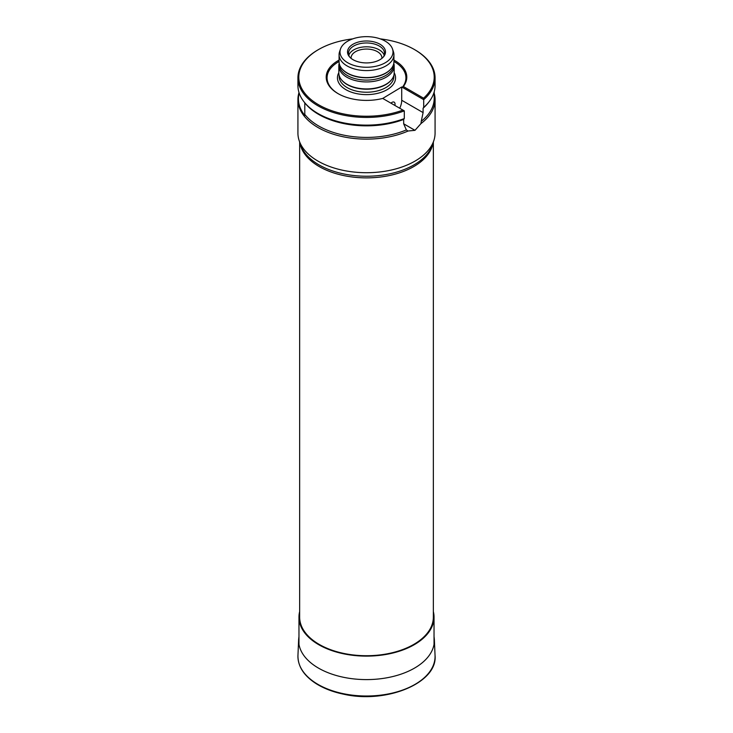 <?xml version="1.0" encoding="UTF-8"?>
<svg xmlns="http://www.w3.org/2000/svg" width="733" height="733" viewBox="0 0 733 733"><rect width="100%" height="100%" fill="white"/><g stroke="black" fill="none" stroke-linecap="round" stroke-linejoin="round"><path stroke-width="1.1" d="M299.65 142.046L299.65 617.122A66.85 38.602 0 0 0 319.231 644.417A66.85 38.602 0 0 0 392.082 652.782A66.85 38.602 0 0 0 433.35 617.122L433.35 142.046M299.009 92.541A68.572 39.591 0 0 0 297.928 99.541L297.928 133.131A68.572 39.591 0 0 0 299.174 140.635A68.572 39.591 0 0 0 408.125 164.586A68.572 39.591 0 0 0 414.988 161.123A68.572 39.591 0 0 0 433.826 140.635A68.572 39.591 0 0 0 435.072 133.131L435.072 99.541A68.572 39.591 0 0 0 434.211 93.302M297.928 99.541A68.572 39.591 0 0 0 336.108 135.028A68.572 39.591 0 0 0 408.125 130.996L414.97 130.337A68.572 39.591 180 0 0 414.997 130.327L420.98 123.575A68.572 39.591 0 0 0 435.072 99.541M299.174 93.036A68.068 39.298 0 0 0 304.791 115.429L304.791 114.412A67.711 39.096 0 0 0 406.348 129.933L407.374 130.593M420.98 123.575L421.246 121.33A67.711 39.096 0 0 0 434.211 98.332L434.211 91.781M304.791 114.412L304.791 102.84A67.711 39.096 0 0 0 403.672 119.433L403.672 123.813L406.348 129.933M423.097 108.218A67.711 39.096 0 0 0 428.31 102.712L429.089 101.704A68.572 39.591 180 0 1 423.711 107.366L423.097 108.218L423.097 112.607L401.721 100.265L401.721 86.97L382.736 98.433A40.288 23.254 0 0 1 338.014 93.595A40.288 23.254 0 0 1 339.077 60.106M421.246 121.33L423.097 112.607M304.791 102.84L304.791 102.831A68.068 39.298 180 0 1 304.36 102.29L303.911 101.704A68.572 39.591 180 0 1 297.928 85.541L297.928 77.845A68.572 39.591 0 0 0 334.019 112.708A68.572 39.591 0 0 0 404.295 110.875L382.736 98.433M303.911 101.704A68.572 39.591 180 0 0 404.295 118.572L403.672 119.433M423.711 107.366L423.711 99.661L402.344 87.328L403.37 86.521L423.573 98.185L423.711 99.661A68.572 39.591 0 0 0 435.072 77.845L435.072 85.541A68.572 39.591 180 0 1 429.089 101.704M351.089 58.356A15.43 8.906 180 0 1 351.07 57.962A15.43 8.906 180 0 1 355.587 51.667A15.43 8.906 180 0 1 372.401 49.734A15.43 8.906 180 0 1 381.93 57.962A15.43 8.906 180 0 1 381.911 58.356M399.723 108.237A13.716 7.916 120 0 0 401.721 100.265M390.973 103.188A4.288 2.474 -60 0 1 394.162 102.162A4.288 2.474 -60 0 1 394.858 105.433M393.923 61.49A39.426 22.76 0 0 1 402.344 87.328L401.721 86.97M339.077 61.49A39.426 22.76 0 0 0 338.325 93.769M403.37 86.521A40.288 23.254 0 0 0 393.923 60.106M423.573 98.185A67.711 39.096 0 0 0 414.383 49.505A67.711 39.096 0 0 0 380.235 38.867M352.765 38.867A67.711 39.096 0 0 0 318.617 49.505A67.711 39.096 0 0 0 313.715 101.63A67.711 39.096 0 0 0 402.939 110.097M435.072 77.845A68.572 39.591 0 0 0 414.988 49.853L414.383 49.505M318.617 49.505L318.012 49.853A68.572 39.591 0 0 0 297.928 77.845M404.295 118.572L404.295 110.875M353.077 59.703A18.985 10.968 0 0 0 383.835 56.432A18.985 10.968 0 0 0 377.266 42.926A18.985 10.968 0 0 0 353.077 44.2A18.985 10.968 0 0 0 349.165 56.432A18.985 10.968 0 0 0 353.077 59.703M347.763 62.772A26.507 15.301 0 0 0 378.924 65.466A26.507 15.301 0 0 0 392.522 49.056A26.507 15.301 0 0 0 366.5 36.65A26.507 15.301 0 0 0 340.478 49.056A26.507 15.301 0 0 0 347.763 62.772M340.478 49.056L339.571 51.75A27.423 15.833 0 0 0 339.077 54.755A27.423 15.833 0 0 0 347.112 65.943A27.423 15.833 0 0 0 376.991 69.378A27.423 15.833 0 0 0 393.923 54.755A27.423 15.833 0 0 0 393.429 51.75L392.522 49.056M339.077 54.755L339.077 61.746A27.423 15.833 0 0 0 341.468 68.215A27.423 15.833 0 0 0 347.112 72.943A27.423 15.833 0 0 0 391.532 68.215A27.423 15.833 0 0 0 393.923 61.746L393.923 54.755M341.587 68.361A27.167 15.686 0 0 0 341.697 68.508A27.167 15.686 0 0 0 347.286 73.199A27.167 15.686 0 0 0 391.303 68.508A27.167 15.686 0 0 0 391.413 68.361M339.333 63.89L339.333 64.394A27.167 15.686 0 0 0 347.286 75.49A27.167 15.686 0 0 0 376.899 78.889A27.167 15.686 0 0 0 393.667 64.394L393.667 63.89M339.205 63.285A27.68 15.979 0 0 0 338.82 65.952A27.68 15.979 0 0 0 346.929 77.249A27.68 15.979 0 0 0 377.092 80.712A27.68 15.979 0 0 0 394.18 65.952A27.68 15.979 0 0 0 393.795 63.285M338.82 65.952L338.82 72.943A27.68 15.979 0 0 0 341.23 79.466A27.68 15.979 0 0 0 346.929 84.249A27.68 15.979 0 0 0 391.77 79.466A27.68 15.979 0 0 0 394.18 72.943L394.18 65.952M341.386 79.668A27.341 15.787 0 0 0 341.541 79.87A27.341 15.787 0 0 0 347.167 84.588A27.341 15.787 0 0 0 391.459 79.87A27.341 15.787 0 0 0 391.614 79.668M349.65 57.009A17.995 10.39 180 0 1 348.505 53.353A17.995 10.39 180 0 1 353.773 46.005A17.995 10.39 180 0 1 373.39 43.751A17.995 10.39 180 0 1 384.495 53.353A17.995 10.39 180 0 1 383.35 57.009M348.816 55.277A17.995 10.39 180 0 1 353.773 49.853A17.995 10.39 180 0 1 371.814 47.269A17.995 10.39 180 0 1 384.184 55.277M299.65 611.588A67.537 38.996 0 0 0 298.963 617.122A67.537 38.996 0 0 0 318.745 644.701A67.537 38.996 0 0 0 392.347 653.149A67.537 38.996 0 0 0 434.037 617.122A67.537 38.996 0 0 0 433.35 611.588M433.047 142.953A66.85 38.602 180 0 1 413.769 166.565A66.85 38.602 180 0 1 319.231 166.565A66.85 38.602 180 0 1 299.953 142.953M299.174 140.635L300.567 144.813A67.143 38.767 0 0 0 346.828 174.527A67.143 38.767 0 0 0 413.98 164.879A67.143 38.767 0 0 0 432.433 144.813L433.826 140.635M338.82 72.741A29.054 16.777 0 0 0 345.958 89.71A29.054 16.777 0 0 0 381.618 92.175A29.054 16.777 0 0 0 394.18 72.741M339.159 75.435L339.159 76.443A27.341 15.787 0 0 0 347.167 87.612A27.341 15.787 0 0 0 376.964 91.029A27.341 15.787 0 0 0 393.841 76.443L393.841 75.435M414.97 130.337L403.672 123.813M414.997 130.327L403.672 123.785M297.955 655.449A68.572 39.591 0 0 0 366.5 696.011A68.572 39.591 0 0 0 435.045 655.449C437.858 682.808 386.483 704.037 343.722 694.215C332.8 691.952 323.427 688.324 315.611 683.321C303.673 675.45 297.79 666.16 297.955 655.449L298.643 639.442A67.885 39.188 0 0 0 366.5 679.601A67.885 39.188 0 0 0 434.357 639.442L435.045 655.449M434.037 644.344L434.037 617.122M298.963 644.344L298.963 617.122M298.963 636.436L298.643 639.442M434.357 639.442L434.037 636.436"/></g></svg>
